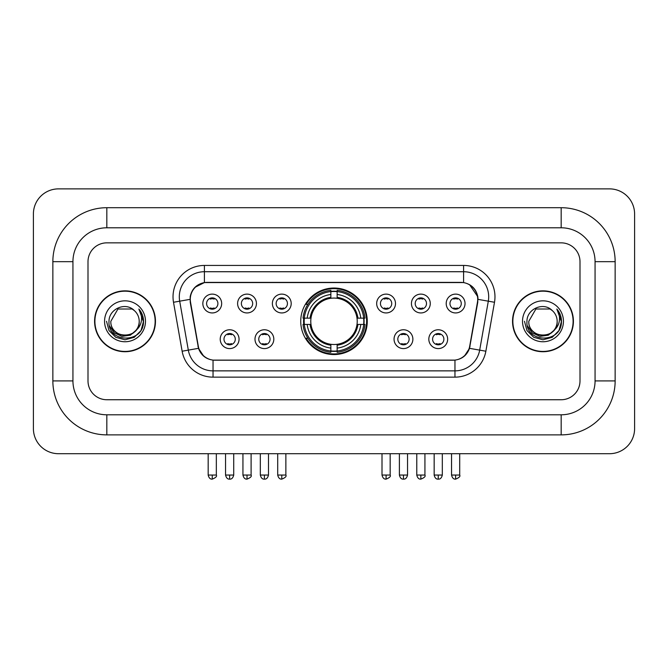 <?xml version="1.0" encoding="UTF-8"?>
<svg xmlns="http://www.w3.org/2000/svg" width="668" height="668" viewBox="0 0 668 668"><rect width="100%" height="100%" fill="white"/><g stroke="black" fill="none" stroke-linecap="round" stroke-linejoin="round"><path stroke-width="1" d="M300.742 321.291A33.258 33.258 0 0 0 334 354.549A33.258 33.258 0 0 0 367.258 321.291A33.258 33.258 0 0 0 334 288.033A33.258 33.258 0 0 0 300.742 321.291M273.813 339.177A9.41 9.41 0 0 1 264.403 348.587A9.41 9.41 0 0 1 254.992 339.177A9.41 9.41 0 0 1 264.403 329.767A9.41 9.41 0 0 1 273.813 339.177M258.758 339.177A5.645 5.645 0 0 0 264.403 344.822A5.645 5.645 0 0 0 270.056 339.177A5.645 5.645 0 0 0 264.403 333.532A5.645 5.645 0 0 0 258.758 339.177M412.882 339.177A9.41 9.41 0 0 1 403.472 348.587A9.41 9.41 0 0 1 394.053 339.177A9.41 9.41 0 0 1 403.472 329.767A9.41 9.41 0 0 1 412.882 339.177M397.819 339.177A5.645 5.645 0 0 0 403.472 344.822A5.645 5.645 0 0 0 409.117 339.177A5.645 5.645 0 0 0 403.472 333.532A5.645 5.645 0 0 0 397.819 339.177M447.652 339.177A9.41 9.41 0 0 1 438.241 348.587A9.41 9.41 0 0 1 428.823 339.177A9.41 9.41 0 0 1 438.241 329.767A9.41 9.41 0 0 1 447.652 339.177M432.588 339.177A5.645 5.645 0 0 0 438.241 344.822A5.645 5.645 0 0 0 443.886 339.177A5.645 5.645 0 0 0 438.241 333.532A5.645 5.645 0 0 0 432.588 339.177M239.052 339.177A9.41 9.41 0 0 1 229.633 348.587A9.41 9.41 0 0 1 220.223 339.177A9.41 9.41 0 0 1 229.633 329.767A9.41 9.41 0 0 1 239.052 339.177M223.989 339.177A5.645 5.645 0 0 0 229.633 344.822A5.645 5.645 0 0 0 235.286 339.177A5.645 5.645 0 0 0 229.633 333.532A5.645 5.645 0 0 0 223.989 339.177M256.437 303.531A9.41 9.41 0 0 1 247.018 312.941A9.41 9.41 0 0 1 237.608 303.531A9.41 9.41 0 0 1 247.018 294.12A9.41 9.41 0 0 1 256.437 303.531M241.373 303.531A5.645 5.645 0 0 0 247.018 309.184A5.645 5.645 0 0 0 252.671 303.531A5.645 5.645 0 0 0 247.018 297.886A5.645 5.645 0 0 0 241.373 303.531M291.198 303.531A9.41 9.41 0 0 1 281.787 312.941A9.41 9.41 0 0 1 272.377 303.531A9.41 9.41 0 0 1 281.787 294.12A9.41 9.41 0 0 1 291.198 303.531M276.143 303.531A5.645 5.645 0 0 0 281.787 309.184A5.645 5.645 0 0 0 287.432 303.531A5.645 5.645 0 0 0 281.787 297.886A5.645 5.645 0 0 0 276.143 303.531M395.498 303.531A9.41 9.41 0 0 1 386.087 312.941A9.41 9.41 0 0 1 376.677 303.531A9.41 9.41 0 0 1 386.087 294.12A9.41 9.41 0 0 1 395.498 303.531M380.443 303.531A5.645 5.645 0 0 0 386.087 309.184A5.645 5.645 0 0 0 391.732 303.531A5.645 5.645 0 0 0 386.087 297.886A5.645 5.645 0 0 0 380.443 303.531M430.267 303.531A9.41 9.41 0 0 1 420.857 312.941A9.41 9.41 0 0 1 411.438 303.531A9.41 9.41 0 0 1 420.857 294.12A9.41 9.41 0 0 1 430.267 303.531M415.204 303.531A5.645 5.645 0 0 0 420.857 309.184A5.645 5.645 0 0 0 426.501 303.531A5.645 5.645 0 0 0 420.857 297.886A5.645 5.645 0 0 0 415.204 303.531M465.037 303.531A9.41 9.41 0 0 1 455.618 312.941A9.41 9.41 0 0 1 446.207 303.531A9.41 9.41 0 0 1 455.618 294.12A9.41 9.41 0 0 1 465.037 303.531M449.973 303.531A5.645 5.645 0 0 0 455.618 309.184A5.645 5.645 0 0 0 461.271 303.531A5.645 5.645 0 0 0 455.618 297.886A5.645 5.645 0 0 0 449.973 303.531M221.667 303.531A9.41 9.41 0 0 1 212.257 312.941A9.41 9.41 0 0 1 202.838 303.531A9.41 9.41 0 0 1 212.257 294.12A9.41 9.41 0 0 1 221.667 303.531M206.604 303.531A5.645 5.645 0 0 0 212.257 309.184A5.645 5.645 0 0 0 217.902 303.531A5.645 5.645 0 0 0 212.257 297.886A5.645 5.645 0 0 0 206.604 303.531M190.547 302.27A16.942 16.942 0 0 1 207.23 282.38L460.77 282.38A16.942 16.942 0 0 1 477.453 302.27L469.704 346.199A16.942 16.942 0 0 1 453.021 360.202L214.979 360.202A16.942 16.942 0 0 1 198.296 346.199L190.547 302.27M303.723 324.431A30.436 30.436 0 0 1 303.723 318.152M94.589 321.291A30.436 30.436 0 0 0 125.025 351.727A30.436 30.436 0 0 0 155.46 321.291A30.436 30.436 0 0 0 125.025 290.856A30.436 30.436 0 0 0 94.589 321.291M512.54 321.291A30.436 30.436 0 0 0 542.975 351.727A30.436 30.436 0 0 0 573.411 321.291A30.436 30.436 0 0 0 542.975 290.856A30.436 30.436 0 0 0 512.54 321.291M190.163 296.817C191.791 288.968 196.534 284.217 204.408 282.572L463.592 282.572C471.449 284.209 476.2 288.96 477.837 296.817L477.77 302.27L469.504 348.329C467.024 355.159 462.172 359.083 454.958 360.119L213.042 360.119C205.844 359.1 200.993 355.167 198.496 348.329L190.23 302.27L190.163 296.817M194.981 287.307L204.408 282.572L204.408 271.717L463.592 271.717A25.1 25.1 0 0 1 488.308 301.176L479.682 350.124A25.1 25.1 0 0 1 454.958 370.865L213.042 370.865A25.1 25.1 0 0 1 188.318 350.124L179.692 301.176A25.1 25.1 0 0 1 204.408 271.717L204.408 265.438L463.592 265.438L463.592 282.572M189.979 299.364L179.692 301.176A25.1 25.1 0 0 1 179.308 296.817M469.554 284.66L477.837 296.817L478.021 299.364L494.495 302.27L485.861 351.218A31.379 31.379 0 0 1 454.958 377.144L213.042 377.144A31.379 31.379 0 0 1 182.139 351.218L173.505 302.27A31.379 31.379 0 0 1 204.408 265.438M214.662 360.202L213.042 360.119L213.042 377.144M454.958 377.144L454.958 360.119L453.338 360.202M485.861 351.218L469.504 348.329L464.435 356.052M203.673 356.153L198.496 348.329L182.139 351.218M470.021 346.199L469.921 346.734M198.079 346.734L197.978 346.199M579.999 261.672A18.829 18.829 0 0 0 561.178 242.851L106.822 242.851A18.829 18.829 0 0 0 88.001 261.672L88.001 380.91A18.829 18.829 0 0 0 106.822 399.74L561.178 399.74A18.829 18.829 0 0 0 579.999 380.91L579.999 261.672A18.829 18.829 0 0 0 561.178 242.851L106.822 242.851A18.829 18.829 0 0 0 88.001 261.672L88.001 380.91A18.829 18.829 0 0 0 106.822 399.74L561.178 399.74A18.829 18.829 0 0 0 579.999 380.91L579.999 261.672M155.143 321.291A30.127 30.127 0 0 0 125.025 291.173A30.127 30.127 0 0 0 94.898 321.291A30.127 30.127 0 0 0 125.025 351.418A30.127 30.127 0 0 0 155.143 321.291M136.798 329.641L130.394 335.186L122.002 336.355L114.278 332.864L109.452 325.892M139.203 321.291C140.071 339.586 109.969 339.586 110.838 321.291L117.935 309.008L132.114 309.008L134.318 310.578C125.609 301.452 108.851 308.967 109.009 321.291C107.414 343.185 142.919 343.761 143.486 322.352L143.52 321.291C143.47 316.64 141.917 312.557 138.877 309.034C141.19 312.833 142.008 316.916 141.324 321.291C140.656 325.015 138.852 328.046 135.888 330.401A14.187 14.187 0 0 0 139.203 321.291C140.071 339.586 109.969 339.586 110.838 321.291C109.969 339.586 140.071 339.586 139.203 321.291A14.187 14.187 0 0 0 134.318 310.578M135.888 330.401C128.365 340.58 110.103 334.067 110.838 321.291M104.567 321.291A20.457 20.457 0 0 0 125.025 341.749A20.457 20.457 0 0 0 145.482 321.291A20.457 20.457 0 0 0 125.025 300.834A20.457 20.457 0 0 0 104.567 321.291M138.877 309.034L143.511 321.834L142.651 315.688L143.511 321.834L142.651 315.688L143.511 321.834L139.011 309.192L143.511 321.826M139.011 309.192L143.52 321.291L141.04 330.543L134.268 337.307L125.025 339.787L115.773 337.307L109.001 330.543L106.529 321.291M573.102 321.291A30.127 30.127 0 0 0 542.975 291.173A30.127 30.127 0 0 0 512.857 321.291A30.127 30.127 0 0 0 542.975 351.418A30.127 30.127 0 0 0 573.102 321.291M554.749 329.641L548.345 335.186L539.953 336.355L532.229 332.864L527.403 325.892M557.162 321.291C558.03 339.586 527.929 339.586 528.797 321.291L535.886 309.008L550.065 309.008L552.269 310.578C543.56 301.452 526.81 308.967 526.96 321.291C525.365 343.185 560.87 343.761 561.446 322.352L561.471 321.291C561.421 316.64 559.876 312.557 556.828 309.034C559.141 312.833 559.959 316.916 559.275 321.291C558.615 325.015 556.803 328.046 553.847 330.401A14.187 14.187 0 0 0 557.162 321.291C558.03 339.586 527.929 339.586 528.797 321.291C527.929 339.586 558.03 339.586 557.162 321.291A14.187 14.187 0 0 0 552.269 310.578M553.847 330.401C546.315 340.58 528.054 334.067 528.797 321.291M522.518 321.291A20.457 20.457 0 0 0 542.975 341.749A20.457 20.457 0 0 0 563.433 321.291A20.457 20.457 0 0 0 542.975 300.834A20.457 20.457 0 0 0 522.518 321.291M556.828 309.034L561.462 321.834L560.602 315.688L561.462 321.834L560.602 315.688L561.462 321.834L556.97 309.192L561.462 321.826M556.97 309.192L561.471 321.291L558.999 330.543L552.227 337.307L542.975 339.787L533.732 337.307L526.96 330.543L524.48 321.291M337.14 351.001L337.14 352.261A31.129 31.129 0 0 0 364.97 324.431L363.709 324.431A29.868 29.868 0 0 1 337.14 351.001L337.14 348.095A26.987 26.987 0 0 0 360.803 324.431L357.004 324.431A23.221 23.221 0 0 0 337.14 298.287L337.14 291.582A29.868 29.868 0 0 1 363.709 318.152L364.97 318.152A31.129 31.129 0 0 0 337.14 290.321L337.14 291.582M304.291 324.431L303.03 324.431A31.129 31.129 0 0 0 330.86 352.261L330.86 351.001A29.868 29.868 0 0 1 304.291 324.431L307.196 324.431A26.987 26.987 0 0 0 330.86 348.095L330.86 344.296A23.221 23.221 0 0 0 357.004 324.431L357.931 324.431A24.14 24.14 0 0 1 337.14 345.222L337.14 348.095M330.86 291.582L330.86 290.321A31.129 31.129 0 0 0 303.03 318.152L304.291 318.152A29.868 29.868 0 0 1 330.86 291.582L330.86 294.488A26.987 26.987 0 0 0 307.196 318.152L310.996 318.152A23.221 23.221 0 0 0 330.86 344.296L330.86 345.222A24.14 24.14 0 0 1 310.069 324.431L307.196 324.431M304.357 324.431A29.809 29.809 0 0 1 304.357 318.152M337.14 291.649A29.809 29.809 0 0 0 330.86 291.649M363.642 318.152A29.809 29.809 0 0 1 363.642 324.431M363.709 318.152L360.803 318.152A26.987 26.987 0 0 0 337.14 294.488M360.803 324.431L363.709 324.431M330.86 348.095L330.86 351.001M357.004 318.152L360.803 318.152M337.14 344.337L337.14 345.222M330.86 344.296A23.221 23.221 0 0 1 310.996 324.431L310.069 324.431M337.14 350.934A29.809 29.809 0 0 1 330.86 350.934M307.196 318.152L304.291 318.152M330.86 298.245L330.86 294.488M337.14 298.287A23.221 23.221 0 0 0 310.996 318.152L310.069 318.152A24.14 24.14 0 0 1 330.86 297.36M337.14 298.245L337.14 297.36A24.14 24.14 0 0 1 357.931 318.152M307.89 304.349L306.111 304.349A32.632 32.632 0 0 1 366.632 321.291A32.632 32.632 0 0 1 306.111 338.233L307.89 338.233M210.37 308.858L210.37 307.965A4.818 4.818 0 0 0 214.136 307.965L214.136 308.858M214.136 298.204L214.136 299.105A4.818 4.818 0 0 0 210.37 299.105L210.37 298.204M245.139 308.858L245.139 307.965A4.818 4.818 0 0 0 248.905 307.965L248.905 308.858M248.905 298.204L248.905 299.105A4.818 4.818 0 0 0 245.139 299.105L245.139 298.204M279.909 308.858L279.909 307.965A4.818 4.818 0 0 0 283.666 307.965L283.666 308.858M283.666 298.204L283.666 299.105A4.818 4.818 0 0 0 279.909 299.105L279.909 298.204M384.209 308.858L384.209 307.965A4.818 4.818 0 0 0 387.966 307.965L387.966 308.858M387.966 298.204L387.966 299.105A4.818 4.818 0 0 0 384.209 299.105L384.209 298.204M418.97 308.858L418.97 307.965A4.818 4.818 0 0 0 422.735 307.965L422.735 308.858M422.735 298.204L422.735 299.105A4.818 4.818 0 0 0 418.97 299.105L418.97 298.204M453.739 308.858L453.739 307.965A4.818 4.818 0 0 0 457.505 307.965L457.505 308.858M457.505 298.204L457.505 299.105A4.818 4.818 0 0 0 453.739 299.105L453.739 298.204M227.755 344.504L227.755 343.611A4.818 4.818 0 0 0 231.52 343.611L231.52 344.504M231.52 333.85L231.52 334.743A4.818 4.818 0 0 0 227.755 334.743L227.755 333.85M262.524 344.504L262.524 343.611A4.818 4.818 0 0 0 266.29 343.611L266.29 344.504M266.29 333.85L266.29 334.743A4.818 4.818 0 0 0 262.524 334.743L262.524 333.85M401.585 344.504L401.585 343.611A4.818 4.818 0 0 0 405.351 343.611L405.351 344.504M405.351 333.85L405.351 334.743A4.818 4.818 0 0 0 401.585 334.743L401.585 333.85M436.354 344.504L436.354 343.611A4.818 4.818 0 0 0 440.12 343.611L440.12 344.504M440.12 333.85L440.12 334.743A4.818 4.818 0 0 0 436.354 334.743L436.354 333.85M561.178 207.706A53.966 53.966 0 0 1 615.144 261.672A53.966 53.966 0 0 0 561.178 207.706L106.822 207.706A53.966 53.966 0 0 0 52.855 261.672A53.966 53.966 0 0 1 106.822 207.706L106.822 227.788L561.178 227.788L106.822 227.788A33.884 33.884 0 0 0 72.937 261.672L72.937 380.91A33.884 33.884 0 0 0 106.822 414.795L561.178 414.795L106.822 414.795L106.822 434.876L561.178 434.876A53.966 53.966 0 0 0 615.144 380.91L615.144 261.672L595.063 261.672A33.884 33.884 0 0 0 561.178 227.788L561.178 207.706M615.144 380.91L595.063 380.91L595.063 261.672L595.063 380.91A33.884 33.884 0 0 1 561.178 414.795L561.178 434.876M634.6 213.977A25.1 25.1 0 0 0 609.5 188.877L58.5 188.877A25.1 25.1 0 0 0 33.4 213.977L33.4 428.605A25.1 25.1 0 0 0 58.5 453.706L609.5 453.706A25.1 25.1 0 0 0 634.6 428.605L634.6 213.977M52.855 380.91L72.937 380.91L72.937 261.672L52.855 261.672L52.855 380.91A53.966 53.966 0 0 0 106.822 434.876M463.592 265.438A31.379 31.379 0 0 1 494.495 302.27M173.505 302.27L179.692 301.176M337.14 344.296A23.221 23.221 0 0 0 357.004 324.431M330.86 351.218A30.093 30.093 0 0 0 337.14 351.218M363.926 324.431A30.093 30.093 0 0 0 363.926 318.152M337.14 291.365A30.093 30.093 0 0 0 330.86 291.365M212.257 475.04L208.174 475.04C208.884 477.954 210.245 479.315 212.257 479.123L212.257 475.04L216.332 475.04L216.332 453.706M247.018 475.04L242.943 475.04C243.653 477.954 245.014 479.315 247.018 479.123L247.018 475.04L251.101 475.04L251.101 453.706M281.787 475.04L277.704 475.04C278.422 477.954 279.783 479.315 281.787 479.123L281.787 475.04L285.862 475.04L285.862 453.706M386.087 475.04L382.004 475.04C382.722 477.954 384.083 479.315 386.087 479.123L386.087 475.04L390.17 475.04L390.17 453.706M420.857 475.04L416.774 475.04C417.483 477.954 418.844 479.315 420.857 479.123L420.857 475.04L424.931 475.04L424.931 453.706M455.618 475.04L451.543 475.04C452.253 477.954 453.614 479.315 455.618 479.123L455.618 475.04L459.701 475.04L459.701 453.706M229.633 475.04L225.559 475.04C226.268 477.954 227.629 479.315 229.633 479.123L229.633 475.04L233.716 475.04L233.716 453.706M264.403 475.04L260.328 475.04C261.038 477.954 262.399 479.315 264.403 479.123L264.403 475.04L268.486 475.04L268.486 453.706M403.472 475.04L399.389 475.04C400.107 477.954 401.46 479.315 403.472 479.123L403.472 475.04L407.547 475.04L407.547 453.706M438.241 475.04L434.158 475.04C434.868 477.954 436.229 479.315 438.241 479.123L438.241 475.04L442.316 475.04L442.316 453.706M208.174 475.04L208.174 453.706M216.332 475.04C217.158 476.351 215.797 477.704 212.257 479.123M242.943 475.04L242.943 453.706M251.101 475.04C251.928 476.351 250.567 477.704 247.018 479.123M277.704 475.04L277.704 453.706M285.862 475.04C286.697 476.351 285.336 477.704 281.787 479.123M382.004 475.04L382.004 453.706M390.17 475.04C390.997 476.351 389.636 477.704 386.087 479.123M416.774 475.04L416.774 453.706M424.931 475.04C425.758 476.351 424.397 477.704 420.857 479.123M451.543 475.04L451.543 453.706M459.701 475.04C460.528 476.351 459.166 477.704 455.618 479.123M225.559 475.04L225.559 453.706M233.716 475.04C233.007 477.954 231.646 479.315 229.633 479.123M260.328 475.04L260.328 453.706M268.486 475.04C267.768 477.954 266.415 479.315 264.403 479.123M399.389 475.04L399.389 453.706M407.547 475.04C406.837 477.954 405.476 479.315 403.472 479.123M434.158 475.04L434.158 453.706M442.316 475.04C441.606 477.954 440.245 479.315 438.241 479.123"/></g></svg>
